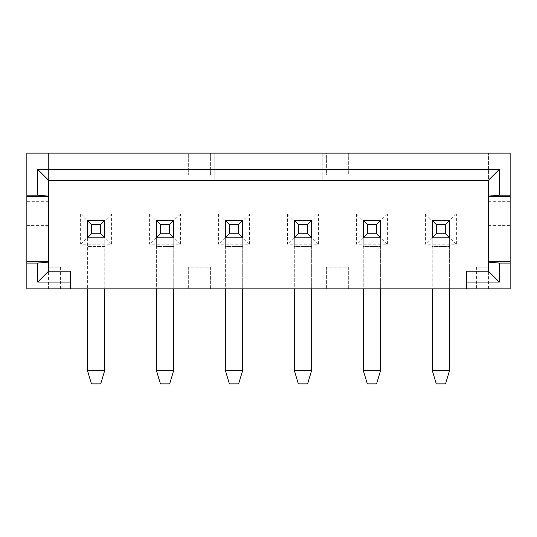 <?xml version="1.0" encoding="UTF-8"?>
<svg xmlns="http://www.w3.org/2000/svg" width="537" height="537" viewBox="0 0 537 537"><rect width="100%" height="100%" fill="white"/><g stroke="black" fill="none" stroke-linecap="round" stroke-linejoin="round"><path stroke-width="0.4" stroke-dasharray="2.69 2.01" d="M60.413 288.866L60.413 267.144L48.572 267.144L48.572 153.105L26.85 153.105L26.85 288.866L510.15 288.866L510.15 153.105L488.428 153.105L488.428 267.144L476.588 267.144L476.588 288.866M348.325 288.866L348.325 267.144L326.603 267.144L326.603 288.866L326.603 267.144L348.325 267.144L348.325 288.866M210.397 288.866L210.397 267.144L188.675 267.144L188.675 288.866L188.675 267.144L210.397 267.144L210.397 288.866M26.85 225.426L48.572 225.426L48.572 153.105L188.675 153.105L188.675 174.827L210.397 174.827L210.397 153.105L326.603 153.105L326.603 174.827L348.325 174.827L348.325 153.105L488.428 153.105L488.428 267.144L476.588 267.144M80.61 214.062L80.61 244.201L111.562 244.201L111.562 214.062L80.61 214.062L87.397 220.848L87.397 237.414L80.61 244.201M149.575 214.062L149.575 244.201L180.526 244.201L180.526 214.062L149.575 214.062L156.361 220.848L156.361 220.438L173.74 220.438L156.361 220.438L156.361 288.866M218.539 214.062L218.539 244.201L249.497 244.201L249.497 214.062L218.539 214.062L225.332 220.848L225.332 220.438L242.704 220.438L225.332 220.438L225.332 288.866M287.503 214.062L287.503 244.201L318.461 244.201L318.461 214.062L287.503 214.062L294.296 220.848L294.296 220.438L311.668 220.438L294.296 220.438L294.296 288.866M356.474 214.062L356.474 244.201L387.425 244.201L387.425 214.062L356.474 214.062L363.26 220.848L363.26 220.438L380.639 220.438L363.26 220.438L363.26 288.866M425.438 214.062L425.438 244.201L456.39 244.201L456.39 214.062L425.438 214.062L432.225 220.848L432.225 220.438L449.603 220.438L432.225 220.438L432.225 288.866M111.562 214.062L104.775 220.848L104.775 237.414L111.562 244.201M466.707 288.866L466.707 271.212L488.428 271.212L488.428 180.257L48.572 180.257L48.572 271.212L70.293 271.212L70.293 288.866M48.572 225.426L48.572 288.866M48.572 174.827L26.85 174.827M348.325 153.105L326.603 153.105L326.603 174.827L348.325 174.827L348.325 153.105M210.397 153.105L188.675 153.105L188.675 174.827L210.397 174.827L210.397 153.105M214.196 153.105L322.804 153.105L214.196 153.105L214.196 180.257L214.196 153.105M322.804 153.105L322.804 180.257L214.196 180.257L322.804 180.257L322.804 153.105M510.15 174.827L488.428 174.827M488.428 267.144L488.428 288.866M60.413 267.144L48.572 267.144M180.526 214.062L173.74 220.438L173.74 246.51L173.74 220.438L156.361 220.438L156.361 237.817L173.74 237.817L156.361 237.817L156.361 220.848M156.361 237.414L149.575 244.201M173.74 220.848L173.74 237.414L180.526 244.201M249.497 214.062L242.704 220.848L242.704 220.438L225.332 220.438L225.332 237.817L242.704 237.817L242.704 246.51L242.704 220.438L242.704 237.817L225.332 237.817L225.332 220.848M225.332 237.414L218.539 244.201M242.704 220.848L242.704 237.414L249.497 244.201M318.461 214.062L311.668 220.848L311.668 220.438L294.296 220.438L294.296 237.817L311.668 237.817L311.668 246.51L311.668 220.438L311.668 237.817L294.296 237.817L294.296 220.848M294.296 237.414L287.503 244.201M311.668 220.848L311.668 237.414L318.461 244.201M387.425 214.062L380.639 220.438L380.639 246.51L380.639 220.438L363.26 220.438L363.26 237.817L380.639 237.817L363.26 237.817L363.26 220.848M363.26 237.414L356.474 244.201M380.639 220.848L380.639 237.414L387.425 244.201M456.39 214.062L449.603 220.438L449.603 246.51L449.603 220.438L432.225 220.438L432.225 237.817L449.603 237.817L432.225 237.817L432.225 220.848M432.225 237.414L425.438 244.201M449.603 220.848L449.603 237.414L456.39 244.201M87.397 220.848L87.397 220.438L104.775 220.438L104.775 220.848M104.775 237.414L104.775 237.817L87.397 237.817L87.397 237.414M104.775 288.866L104.775 246.51L87.397 246.51L104.775 246.51L104.775 370.322L87.397 370.322L87.397 237.817L104.775 237.817L104.775 246.51L104.775 220.438L87.397 220.438L87.397 237.817L104.775 237.817L104.775 220.438L87.397 220.438L87.397 288.866M173.74 237.414L173.74 237.817L156.361 237.817L156.361 246.51L173.74 246.51L173.74 288.866M242.704 237.414L242.704 237.817L225.332 237.817L225.332 246.51L242.704 246.51L242.704 288.866M311.668 237.414L311.668 237.817L294.296 237.817L294.296 246.51L311.668 246.51L311.668 288.866M380.639 237.414L380.639 237.817L363.26 237.817L363.26 246.51L380.639 246.51L380.639 288.866M449.603 237.414L449.603 237.817L432.225 237.817L432.225 246.51L449.603 246.51L449.603 288.866M156.361 370.322L156.361 246.51L173.74 246.51L173.74 370.322L169.665 383.895L160.435 383.895L156.361 370.322L173.74 370.322M225.332 370.322L225.332 246.51L242.704 246.51L242.704 370.322L238.636 383.895L229.4 383.895L225.332 370.322L242.704 370.322M294.296 370.322L294.296 246.51L311.668 246.51L311.668 370.322L307.6 383.895L298.364 383.895L294.296 370.322L311.668 370.322M363.26 370.322L363.26 246.51L380.639 246.51L380.639 370.322L376.565 383.895L367.335 383.895L363.26 370.322L380.639 370.322M432.225 370.322L432.225 246.51L449.603 246.51L449.603 370.322L445.529 383.895L436.299 383.895L432.225 370.322L449.603 370.322M87.397 370.322L91.471 383.895L100.701 383.895L104.775 370.322M488.428 225.426L510.15 225.426M488.428 201.677L510.15 201.677M48.572 201.677L26.85 201.677"/><path stroke-width="0.81" d="M510.15 261.714L488.428 261.714L488.428 180.257L499.289 169.397L499.289 195.193L510.15 195.193L510.15 288.866L26.85 288.866L26.85 263.07L37.711 263.07L48.572 262.116L48.572 261.714L26.85 261.714L26.85 263.07M48.572 262.116L48.572 271.212L70.293 271.212L70.293 288.866M48.572 271.212L37.711 282.073L70.293 282.073M37.711 282.073L37.711 263.07M26.85 261.714L26.85 153.105L510.15 153.105L510.15 195.193M488.428 180.257L48.572 180.257L37.711 169.397L37.711 195.193L48.572 196.139L48.572 180.257M499.289 169.397L37.711 169.397M26.85 196.549L48.572 196.549L48.572 196.139M37.711 195.193L26.85 195.193M510.15 263.07L499.289 263.07L499.289 282.073L466.707 282.073L466.707 288.866M488.428 261.714L488.428 262.116L499.289 263.07M488.428 262.116L488.428 271.212L499.289 282.073M488.428 271.212L466.707 271.212L466.707 282.073M488.428 196.139L499.289 195.193M488.428 196.549L510.15 196.549M48.572 196.549L48.572 261.714M173.74 220.438L173.74 237.817L156.361 237.817L156.361 220.438L173.74 220.438L169.665 224.513L169.665 233.743L173.74 237.817M104.775 220.438L104.775 237.817L87.397 237.817L87.397 220.438L104.775 220.438L100.701 224.513L100.701 233.743L104.775 237.817M432.225 237.817L449.603 237.817L449.603 220.438L432.225 220.438L432.225 237.817L436.299 233.743L436.299 224.513L432.225 220.438M363.26 237.817L380.639 237.817L380.639 220.438L363.26 220.438L363.26 237.817L367.335 233.743L367.335 224.513L363.26 220.438M242.704 220.438L225.332 220.438L225.332 237.817L242.704 237.817L242.704 220.438L238.636 224.513L238.636 233.743L242.704 237.817M311.668 220.438L294.296 220.438L294.296 237.817L311.668 237.817L311.668 220.438L307.6 224.513L307.6 233.743L311.668 237.817M87.397 288.866L87.397 370.322L91.471 383.895L100.701 383.895L104.775 370.322L87.397 370.322M104.775 288.866L104.775 370.322M156.361 288.866L156.361 370.322L160.435 383.895L169.665 383.895L173.74 370.322L156.361 370.322M173.74 288.866L173.74 370.322M225.332 288.866L225.332 370.322L229.4 383.895L238.636 383.895L242.704 370.322L225.332 370.322M242.704 288.866L242.704 370.322M294.296 288.866L294.296 370.322L298.364 383.895L307.6 383.895L311.668 370.322L294.296 370.322M311.668 288.866L311.668 370.322M363.26 288.866L363.26 370.322L367.335 383.895L376.565 383.895L380.639 370.322L363.26 370.322M380.639 288.866L380.639 370.322M432.225 288.866L432.225 370.322L436.299 383.895L445.529 383.895L449.603 370.322L432.225 370.322M449.603 288.866L449.603 370.322M169.665 233.743L160.435 233.743L156.361 237.817M160.435 233.743L160.435 224.513L156.361 220.438M160.435 224.513L169.665 224.513M100.701 233.743L91.471 233.743L87.397 237.817M91.471 233.743L91.471 224.513L87.397 220.438M91.471 224.513L100.701 224.513M449.603 220.438L445.529 224.513L445.529 233.743L449.603 237.817M445.529 233.743L436.299 233.743M436.299 224.513L445.529 224.513M380.639 220.438L376.565 224.513L376.565 233.743L380.639 237.817M376.565 233.743L367.335 233.743M367.335 224.513L376.565 224.513M238.636 233.743L229.4 233.743L229.4 224.513L225.332 220.438M229.4 224.513L238.636 224.513M229.4 233.743L225.332 237.817M307.6 233.743L298.364 233.743L298.364 224.513L294.296 220.438M298.364 224.513L307.6 224.513M298.364 233.743L294.296 237.817"/></g></svg>
